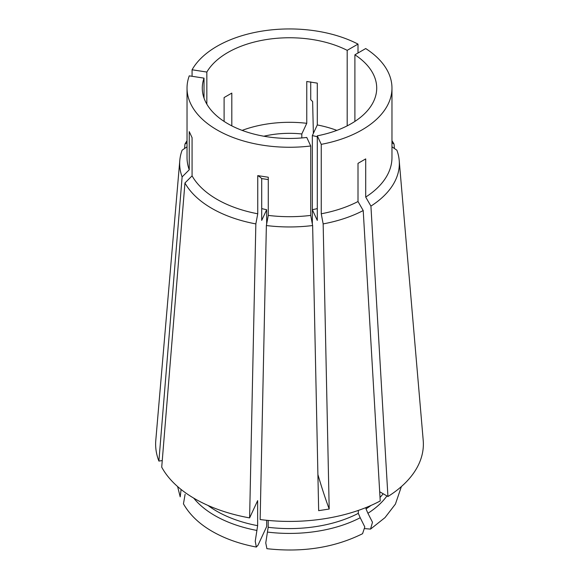 <?xml version="1.0" encoding="UTF-8"?>
<svg xmlns="http://www.w3.org/2000/svg" width="579" height="579" viewBox="0 0 579 579"><rect width="100%" height="100%" fill="white"/><g stroke="black" fill="none" stroke-linecap="round" stroke-linejoin="round"><path stroke-width="0.87" d="M185.114 494.292L183.449 503.839C189.695 514.774 199.335 523.988 212.355 531.464C225.086 538.752 239.749 543.942 256.345 547.054L258.024 545.186L266.658 526.586L266.658 520.289M266.658 224.022L266.658 209.721L261.708 220.389L261.708 178.578L268.28 179.562M261.708 208.578A68.134 39.336 0 0 0 266.658 209.721M256.345 547.054L255.23 541.249L257.641 525.667L257.641 500.625L249.614 517.908L255.846 223.907L257.749 213.781L257.749 175.611L268.28 177.239L268.28 215.41A102.469 59.159 0 0 0 310.72 215.41L312.631 225.535L318.667 510.664L329.198 509.035A218.022 46.074 81.2 0 1 317.9 474.548M204.018 98.068L204.018 78.136A87.212 50.351 0 0 0 202.288 88.102A87.212 50.351 0 0 0 227.837 123.711A87.212 50.351 0 0 0 306.761 137.455L310.72 145.98L310.72 215.41M249.614 517.908A133.865 77.289 0 0 1 161.715 467.159L184.947 182.978L192.076 175.864A102.469 59.159 0 0 0 217.045 199.364A102.469 59.159 0 0 0 257.749 213.781M204.018 78.136L189.253 75.856A102.469 59.159 0 0 0 187.031 88.102A102.469 59.159 0 0 0 217.045 129.935A102.469 59.159 0 0 0 310.72 145.98M187.031 88.102L187.031 157.531A102.469 59.159 0 0 0 189.253 169.785L189.253 131.607L192.076 137.686L192.076 175.864M354.898 54.795A87.212 50.351 0 0 1 376.712 88.102A87.212 50.351 0 0 1 317.292 135.826L321.251 144.352A102.469 59.159 0 0 0 391.969 88.102A102.469 59.159 0 0 0 365.711 48.556L354.898 54.795L354.898 121.416M321.251 144.352L321.251 213.781A102.469 59.159 0 0 0 358.003 201.528L358.003 163.358L365.711 158.907L365.711 197.077A102.469 59.159 0 0 0 391.969 157.531L391.969 88.102M317.292 135.826L317.292 220.389L312.342 209.721L312.342 135.602L317.292 124.941L317.292 83.13L306.761 81.501L306.761 123.305A87.212 50.351 0 0 0 242.145 130.384M394.422 148.499L394.053 144.113L391.969 142.68M394.053 144.113A109.836 63.415 0 0 0 391.969 140.711M321.251 213.781L323.154 223.907A109.836 63.415 0 0 0 363.214 210.553L380.222 500.965A133.865 77.289 0 0 1 260.145 519.537L266.369 225.535L268.28 215.41M266.369 225.535A109.836 63.415 0 0 0 312.631 225.535M323.154 223.907L329.198 509.035M317.292 136.745A68.134 39.336 0 0 0 312.342 135.602M312.342 224.022L312.342 209.721A68.134 39.336 0 0 0 317.292 208.578M206.841 104.148L206.841 72.057A87.212 50.351 0 0 1 347.19 50.344L358.003 44.105A102.469 59.159 0 0 0 192.076 69.777L192.076 76.29M358.003 44.105L358.003 53.007M313.369 133.387L312.631 101.557L310.72 99.653L310.72 81.892M187.031 142.68L184.947 144.113L184.578 148.499M187.031 140.711A109.836 63.415 0 0 0 184.947 144.113M187.031 146.813L182.124 150.193A109.836 63.415 0 0 0 179.801 160.412L155.794 440.315A133.865 77.289 0 0 0 158.892 461.079L182.124 176.899L189.253 169.785M179.801 160.412A109.836 63.415 0 0 0 182.124 176.899M336.855 130.384A87.212 50.351 0 0 0 317.292 124.941M231.81 125.86L231.81 93.096L224.102 97.547L224.102 121.416M347.19 50.344L347.19 125.86M206.841 72.057L192.076 69.777M184.947 182.978A109.836 63.415 0 0 0 255.846 223.907M363.214 210.553L358.003 201.528M162.25 460.558L158.892 461.079M267.469 532.079A105.588 60.961 0 0 0 360.21 517.735L364.813 526.962L362.563 533.708C334.459 547.647 302.571 552.641 266.905 548.689L265.761 542.943L268.171 527.295L268.171 520.434M360.21 517.735L358.307 513.349L358.307 510.432M177.608 486.563L180.199 496.847L181.032 489.95M301.811 137.947L301.811 133.973A68.134 39.336 0 0 0 263.836 136.224M301.811 133.973L306.761 123.305M379.686 491.752L387.937 496.514L370.922 206.102A109.836 63.415 0 0 0 399.199 160.412A109.836 63.415 0 0 0 396.876 150.193L391.969 146.813M370.922 206.102L365.711 197.077M387.937 496.514A133.865 77.289 0 0 0 423.206 440.315L399.199 160.412M364.944 528.634L370.538 529.097L372.485 522.272L367.918 513.284L366.015 508.898L366.015 507.551M257.749 175.611A272.528 57.589 -81.2 0 1 261.708 178.578M193.733 498.135A105.588 60.961 0 0 0 214.838 515.571A105.588 60.961 0 0 0 256.946 530.451M207.999 505.445A102.903 59.413 0 0 0 216.734 511.185A102.903 59.413 0 0 0 257.641 525.667M268.171 527.295A102.903 59.413 0 0 0 358.307 513.349M366.015 508.898A102.903 59.413 0 0 0 371.001 505.445M380.019 497.433A102.903 59.413 0 0 0 383.175 493.764M367.918 513.284A105.588 60.961 0 0 0 386.946 495.942M401.392 486.563L395.414 504.092L385.021 517.604L370.546 529.097"/></g></svg>
